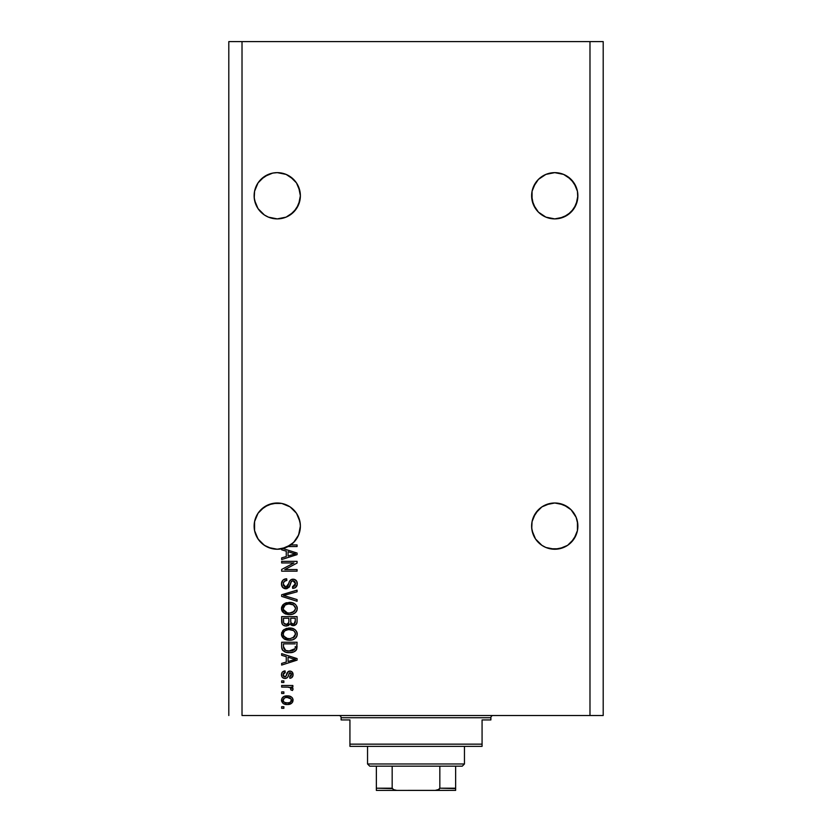 <?xml version="1.0" encoding="UTF-8"?>
<svg xmlns="http://www.w3.org/2000/svg" width="832" height="832" viewBox="0 0 832 832"><rect width="100%" height="100%" fill="white"/><g stroke="black" fill="none" stroke-linecap="round" stroke-linejoin="round"><path stroke-width="1.25" d="M300.269 193.502L299.936 191.256A23.13 23.13 0 0 0 299.936 191.246L298.615 186.919L300.373 195.77L298.615 204.61L296.483 208.614L290.098 214.989L286.104 217.131L277.254 218.889L268.403 217.131L264.399 214.989L268.403 217.131L264.399 214.989L268.403 217.131L277.254 218.889L286.104 217.131L281.767 218.442L286.104 217.131L293.602 212.118L290.098 214.989M260.915 179.4A23.13 23.13 0 0 0 260.894 179.421L268.403 174.398L264.399 176.54L272.74 173.087L268.403 174.398A23.13 23.13 0 0 0 268.403 174.398L272.74 173.087A23.13 23.13 0 0 0 272.719 173.087L277.254 172.64L286.114 174.408A23.13 23.13 0 0 0 286.104 174.398L281.767 173.087L286.104 174.398L293.602 179.41A23.13 23.13 0 0 0 293.592 179.4L296.483 182.915L299.936 191.256M272.74 173.087L277.254 172.64A23.13 23.13 0 0 0 277.233 172.64M255.892 204.61L254.571 200.273L258.024 208.614L264.399 214.989L258.024 208.614L255.892 204.61L254.238 198.026L254.571 191.256A23.13 23.13 0 0 0 254.571 191.256L258.024 182.915L255.892 186.919L258.024 182.915L264.399 176.54L260.905 179.41M577.762 193.502L577.429 191.256A23.13 23.13 0 0 0 577.429 191.246L576.108 186.919L577.429 191.256L577.762 198.026L576.108 204.61L573.976 208.614L567.601 214.989L563.597 217.131L554.746 218.889L545.896 217.131L538.398 212.118L533.385 204.61L531.627 195.77A23.13 23.13 0 0 1 554.746 172.64A23.13 23.13 0 0 1 577.876 195.77L576.108 204.61L571.095 212.118L563.597 217.131L554.746 218.889L545.896 217.131L538.398 212.118L535.517 208.614L532.064 200.273L532.064 191.256A23.13 23.13 0 0 0 532.064 191.256L535.517 182.915L533.385 186.919L538.398 179.41A23.13 23.13 0 0 0 538.387 179.421L535.517 182.915L538.398 179.41L545.896 174.398L541.902 176.54L545.896 174.398L554.746 172.64L563.597 174.398L559.26 173.087L563.597 174.398L571.095 179.41A23.13 23.13 0 0 0 571.085 179.4M554.767 172.64A23.13 23.13 0 0 0 554.726 172.64L563.597 174.398M531.731 193.502L532.064 191.256M254.571 200.273L254.124 195.77A23.13 23.13 0 0 1 277.254 172.64A23.13 23.13 0 0 1 300.373 195.77L298.615 204.61L293.602 212.118L296.483 208.614L299.936 200.273M260.915 509.756A23.13 23.13 0 0 0 260.884 509.777L268.403 504.754L264.399 506.886A23.13 23.13 0 0 0 264.399 506.896L272.74 503.433L268.445 504.733A23.13 23.13 0 0 0 268.362 504.774M286.146 504.774A23.13 23.13 0 0 0 286.104 504.754L290.087 506.886A23.13 23.13 0 0 0 290.087 506.886L293.602 509.766A23.13 23.13 0 0 0 293.592 509.756L296.483 513.271L299.936 521.602A23.13 23.13 0 0 0 299.926 521.591L298.615 517.265L300.269 523.848M268.445 504.733L272.74 503.433L281.767 503.433L277.254 502.996L281.767 503.433L277.254 502.996L281.767 503.433L290.098 506.886L286.104 504.754L290.098 506.886L296.483 513.271A23.13 23.13 0 0 0 296.473 513.25M286.104 504.754L281.767 503.433A23.13 23.13 0 0 0 281.736 503.433M258.034 513.25A23.13 23.13 0 0 0 258.014 513.282L255.892 517.265A23.13 23.13 0 0 0 255.882 517.286M254.238 523.848L254.571 521.602A23.13 23.13 0 0 0 254.571 521.602L258.024 513.271L264.399 506.886L260.905 509.766M538.398 542.474L535.517 538.97L541.902 545.345L535.517 538.97L532.064 530.629L531.627 526.115A23.13 23.13 0 0 1 554.746 502.996A23.13 23.13 0 0 1 577.876 526.115L577.429 530.629L573.976 538.97L567.601 545.345L563.597 547.487L554.746 549.245L545.896 547.487L541.902 545.345L545.896 547.487L541.902 545.345L545.896 547.487L554.746 549.245L550.233 548.798L559.26 548.798L567.601 545.345L559.26 548.798A23.13 23.13 0 0 1 533.385 534.976L531.731 528.382L532.064 521.602L535.517 513.271L533.385 517.265L538.398 509.766L535.517 513.271L541.902 506.886L538.398 509.766L541.902 506.886L550.233 503.433L545.896 504.754L554.746 502.996L563.555 504.733M559.26 503.433L567.601 506.886L563.597 504.754L571.095 509.766L576.108 517.265L577.762 523.848M299.936 521.602L300.373 526.115L299.728 531.565L297.814 536.702L294.746 541.247L290.69 544.939L297.076 544.939L297.076 546.541L288.101 546.541A23.13 23.13 0 0 1 282.911 548.538L297.076 553.062L297.076 554.622L281.653 559.551L281.653 557.887L286.26 556.546L286.26 551.158L281.653 549.806L281.653 548.818L276.588 549.234L271.554 548.527L266.791 546.738L262.538 543.962L259.002 540.311L256.339 535.985L254.686 531.17L254.124 526.115A23.13 23.13 0 0 1 277.254 502.996A23.13 23.13 0 0 1 300.373 526.115L298.615 534.966L293.602 542.474L286.104 547.487L277.254 549.245L268.403 547.487L264.399 545.345L268.382 547.477L271.513 548.517L264.399 545.345L258.024 538.97L254.571 530.629L254.571 521.602M531.731 523.848L532.064 521.602M294.694 541.299L290.098 545.345L281.767 548.798L290.69 544.939A23.13 23.13 0 0 1 288.101 546.541L297.076 546.541L297.076 544.939L290.69 544.939A23.13 23.13 0 0 1 281.653 548.818L281.653 549.806L286.26 551.158L286.26 556.546L281.653 557.887L281.653 559.551L297.076 554.622L297.076 553.062L282.911 548.538A23.13 23.13 0 0 1 254.124 526.115L254.238 528.382M242.018 715.52L589.982 715.52L589.982 41.6L242.018 41.6L242.018 715.52L242.018 41.6L228.8 41.6L228.8 715.52L228.8 41.6L589.982 41.6L589.982 715.52L603.2 715.52L603.2 41.6L603.2 715.52L242.018 715.52M567.59 214.999A23.13 23.13 0 0 0 567.601 214.989L559.26 218.442L563.597 217.131L571.095 212.118L573.976 208.614L577.429 200.273A23.13 23.13 0 0 1 577.429 200.294M550.233 218.442L545.896 217.131L550.233 218.442A23.13 23.13 0 0 0 550.264 218.452M567.601 176.54L573.976 182.915L577.429 191.256M545.896 504.754L554.746 502.996M563.597 504.754L571.095 509.766L576.108 517.265M577.429 521.602L577.429 530.629L573.976 538.97L567.601 545.345L563.597 547.487M535.517 538.97L532.064 530.629A23.13 23.13 0 0 0 533.385 534.966M255.892 517.265L258.024 513.271M268.403 504.754L277.254 502.996M296.483 513.271L298.615 517.265M281.653 562.952L293.925 562.952L281.653 562.952L281.653 561.35L297.076 561.35L297.076 563.056L284.783 569.566L297.076 569.566L297.076 571.168L281.653 571.168L281.653 569.452L293.925 562.952L281.653 569.452L281.653 571.168L297.076 571.168L297.076 569.566L284.783 569.566L297.076 563.056L297.076 561.35L281.653 561.35L281.653 562.952L281.653 561.35L297.076 561.35L297.076 563.056M286.239 588.775L282.62 587.371L281.455 583.929L282.89 580.185L286.146 578.802L286.863 580.372L284.253 581.433L283.275 583.71L283.587 585.749L285.324 587.132L287.643 586.404L289.661 581.058L291.46 579.467L294.33 579.342L296.67 581.152L297.211 584.574L295.318 587.642L292.666 588.38L292.469 586.778L294.684 585.926L295.474 583.7L294.902 581.662L292.594 580.798L291.054 581.828L289.026 587.402L285.948 588.786L289.63 586.404L291.45 581.277L293.01 580.778L295.474 583.7L292.469 586.778L292.666 588.38C295.599 588.162 297.128 586.581 297.274 583.648C297.17 580.902 295.766 579.405 293.051 579.176C290.638 579.436 289.224 580.819 288.818 583.336L285.896 587.184L283.254 584.064C283.4 581.807 284.606 580.58 286.863 580.372L286.666 578.77C283.39 578.968 281.663 580.684 281.455 583.929C281.538 586.882 283.036 588.494 285.948 588.786L285.48 588.765M285.886 596.17L297.076 599.591L297.076 601.266L281.653 596.409L281.653 594.755L297.076 590.138L297.076 591.791L283.462 595.494L297.076 599.591L297.076 601.266L297.076 599.591L283.462 595.494L297.076 591.791L297.076 590.138L281.653 594.755L281.653 596.409L281.653 594.755L297.076 590.138L297.076 591.791L284.159 595.327M281.455 608.504L282.859 604.843L286.395 602.763L291.99 602.68L295.194 604.167L296.889 606.424L297.107 609.898L295.62 612.456L292.573 614.182L288.621 614.588L285.074 613.787L282.058 611.073L281.455 608.504L283.816 613.038L289.349 614.609C293.831 614.723 296.473 612.695 297.274 608.514C296.452 604.25 293.748 602.212 289.162 602.399L283.878 603.959L281.507 609.305M281.455 634.13L282.859 630.469L286.395 628.389L291.99 628.306L295.194 629.793L296.889 632.05L297.107 635.523L295.62 638.092L293.02 639.673L288.621 640.224L285.074 639.413L282.058 636.698L281.455 634.13L283.816 638.664L289.349 640.234C293.831 640.359 296.473 638.321 297.274 634.14C296.452 629.876 293.748 627.838 289.162 628.025L283.878 629.585L281.507 634.93M281.653 655.325L286.26 656.666L281.653 655.325L281.653 653.65L297.076 658.58L297.076 660.14L281.653 665.07L281.653 663.406L286.26 662.054L286.26 656.666L286.26 662.054L281.653 663.406L281.653 665.07L297.076 660.14L297.076 658.58L281.653 653.65L281.653 655.325L281.653 653.65L297.076 658.58L297.076 660.14L281.653 665.07L281.653 663.406M283.858 708.313L281.653 708.313L281.653 706.711L283.858 706.711L283.858 708.313L283.858 706.711L281.653 706.711L281.653 708.313L281.653 706.711L283.858 706.711L283.858 708.313L281.653 708.313L283.858 708.313M287.383 704.506L283.4 703.633L281.58 701.23L281.954 698.256L284.263 696.363L289.286 696.082L291.959 697.445L292.947 699.192L291.98 702.926L287.383 704.506C290.607 704.642 292.5 703.206 293.072 700.201C292.49 697.164 290.545 695.729 287.258 695.895C283.982 695.729 282.048 697.164 281.455 700.201C282.058 703.279 284.034 704.714 287.383 704.506L286.853 704.496M283.858 693.493L281.653 693.493L281.653 691.891L283.858 691.891L283.858 693.493L283.858 691.891L281.653 691.891L281.653 693.493L281.653 691.891L283.858 691.891L283.858 693.493L281.653 693.493L283.858 693.493M288.61 687.159L281.653 687.086L281.653 685.485L292.864 685.485L292.864 687.086L291.075 687.086L293.02 688.626L292.469 690.498L290.867 689.894L290.472 687.7L287.466 687.086L289.754 687.378L291.065 688.802L290.867 689.894L292.469 690.498L293.072 688.979L291.075 687.086L292.864 687.086L292.864 685.485L281.653 685.485L281.653 687.086L281.653 685.485L292.864 685.485L292.864 687.086M283.858 682.49L281.653 682.49L281.653 680.888L283.858 680.888L283.858 682.49L283.858 680.888L281.653 680.888L281.653 682.49L281.653 680.888L283.858 680.888L283.858 682.49L281.653 682.49L283.858 682.49M285.074 678.486L283.244 678.059L281.85 676.603L281.507 673.962L282.422 672.017L285.064 670.873L285.262 672.474L283.65 673.161L283.057 674.804L283.618 676.406L284.794 676.874L285.875 676.437L288.319 671.497L290.545 671.133L292.271 672.11L293.03 675.303L291.772 677.633L289.869 678.278L289.661 676.676L291.013 676.083L291.47 674.679L291.002 673.078L289.817 672.703L287.518 677.498L285.074 678.486C287.102 678.298 288.257 677.134 288.527 674.981L290.098 672.672L291.47 674.679L289.661 676.676L289.869 678.278C291.959 677.986 293.03 676.77 293.072 674.627C293.041 672.474 291.97 671.289 289.869 671.07C287.851 671.466 286.707 672.776 286.437 675.002L285.813 676.51L284.794 676.874L283.057 674.804L285.262 672.474L285.064 670.873C282.776 671.164 281.57 672.433 281.455 674.69C281.538 677.04 282.745 678.309 285.074 678.486L285.064 678.475M281.757 648.066L281.653 646.786C282.287 650.978 284.887 652.933 289.453 652.652L285.615 652.111L282.526 650.094L281.684 647.483L281.653 642.242L297.076 642.242L296.306 650.01L293.717 651.945L289.453 652.652C292.729 652.902 295.173 651.695 296.785 649.043L297.076 642.242L281.653 642.242L281.653 646.786L281.653 642.242L297.076 642.242M281.653 621.358C281.684 624.343 283.192 625.893 286.187 626.028L283.514 625.352L282.204 624.062L281.653 616.616L297.076 616.616L297.034 622.201L296.119 624.416L292.718 625.602L289.962 623.906L288.423 625.55L286.187 626.028L289.962 623.906L293.197 625.622C295.766 625.394 297.055 623.979 297.076 621.39L297.076 616.616L281.653 616.616L281.653 621.358L281.653 616.616L297.076 616.616L297.034 622.211M603.2 41.6L589.982 41.6L603.2 41.6M282.578 697.445L283.369 696.81M285.262 696.082L286.239 695.947M289.182 696.062L291.949 697.434M292.49 698.11L291.959 697.445M292.864 698.89L293.041 699.67M293.072 700.201L292.781 701.709M292.583 702.114L291.21 703.57M289.089 704.371L288.371 704.465M283.369 703.612L281.455 700.201M291.086 698.953L287.269 697.497C289.494 697.31 290.888 698.204 291.47 700.159C290.93 702.177 289.526 703.092 287.269 702.905L289.557 702.572M284.565 702.406L287.269 702.905C285.043 703.092 283.639 702.208 283.057 700.242L283.982 702.031M285.47 697.684L286.562 697.528M290.69 701.896L291.325 699.379M289.349 702.645L290.503 702.052M290.004 702.385L291.231 701.178M284.534 698.017L283.057 700.242C283.598 698.225 285.002 697.31 287.269 697.497L287.966 697.528M291.044 688.553L290.867 689.894L291.065 688.802L290.867 689.894L292.469 690.498L293.051 689.187M290.243 687.565L288.652 687.159M281.653 687.086L287.466 687.086M281.809 672.911L282.183 672.287M283.005 671.559L284.346 671.008M285.064 670.873L285.262 672.474L284.388 672.682M283.369 673.514L283.109 675.418M284.149 676.759L283.088 675.262M284.294 676.811L285.938 676.343M285.074 676.863L286.312 675.397M284.201 676.78L285.594 676.686M286.634 674.346L286.811 673.806M287.456 672.35L288.319 671.497M288.704 671.289L289.266 671.122M289.567 671.081L290.212 671.091M292.874 675.99L292.635 676.593M291.179 677.955L290.534 678.153M289.869 678.278L289.661 676.676L291.418 674.003M291.002 673.078L290.098 672.672L289.058 673.379M290.098 672.672L288.527 674.981L290.098 672.672L289.338 672.974M288.319 675.626L287.966 676.634M283.629 678.236L282.849 677.81M282.88 677.83L281.965 676.822M281.798 676.499L281.507 675.438M283.65 671.237L282.911 671.622M289.869 671.07L288.683 671.31M292.302 660.234L288.059 661.523L295.464 659.36L292.302 660.234L295.464 659.36L292.552 658.642L295.464 659.36L294.559 659.589M288.059 657.197L292.552 658.642L288.059 657.197L288.059 661.523L288.059 657.197M296.296 650.031L295.599 650.811M293.706 651.945L292.323 652.371M291.637 652.496L290.566 652.621M289.453 652.652L289.994 652.642M287.508 652.538L286.707 652.402M282.984 650.624L282.298 649.73M282.183 649.49L281.944 648.898M281.934 648.846L281.767 648.17M284.804 651.799L286.686 652.402M294.705 651.466L295.578 650.822M297.066 647.119L297.076 646.589M295.214 647.66L295.266 646.547M294.538 649.407L292.198 650.749M294.268 649.678L294.965 648.731L288.995 651.04L292.573 650.645L294.31 649.636M285.428 650.322L287.674 650.936M283.577 647.993L284.898 650.031M283.462 643.843L295.266 643.843L283.462 643.843L283.483 647.192L283.462 643.843M287.082 650.832L289.474 651.05L285.709 650.437L283.462 646.589M284.742 649.917L286.614 650.728M288.454 628.046L289.162 628.025M290.628 628.098L292.001 628.306M295.724 630.282L296.878 632.039L295.714 630.282M297.107 632.736L297.274 634.14M297.107 635.534L296.878 636.21M292.126 639.933L294.039 639.215M293.873 639.298L293.259 639.579M292.105 639.943L291.45 640.068M290.742 640.172L290.056 640.224M287.851 640.162L286.468 639.902M285.522 639.6L284.69 639.226M284.419 639.07L283.816 638.664M282.859 637.822L281.601 635.482M281.611 632.788L283.878 629.585M296.119 637.52L296.577 636.823M294.736 636.47L295.474 634.15L294.611 631.602L293.384 630.521L289.141 629.626C292.698 629.377 294.809 630.885 295.474 634.15L292.885 637.967L294.382 636.906M294.362 636.927L290.285 638.602M287.269 638.446L289.401 638.633C285.948 638.81 283.899 637.312 283.254 634.119L283.795 636.168L287.321 638.456M286.094 638.092L283.795 636.168M283.546 632.611L283.254 634.119C283.858 631.02 285.823 629.533 289.141 629.626L287.466 629.762M285.21 630.635L288.101 629.678L285.802 630.292M285.189 630.646L284.138 631.613M284.398 631.311L283.39 633.1M296.91 622.96L296.598 623.761M296.764 623.386L296.13 624.406M296.088 624.447L294.018 625.55M292.23 625.518L290.971 624.967M285.251 625.955L284.357 625.747M284.211 625.695L282.786 624.811M282.755 624.78L282.214 624.083M282.204 624.062L281.798 622.939M286.187 626.028L286.759 625.997M288.86 621.171L288.86 621.171C288.995 623.168 288.101 624.25 286.166 624.426C288.101 624.25 288.995 623.168 288.86 621.171L288.86 618.218L288.86 621.171M288.818 622.076L288.86 621.473M284.482 623.99L286.166 624.426L283.858 623.355M295.225 621.982L295.266 620.838C295.516 622.752 294.736 623.813 292.947 624.021L294.559 623.522L295.194 622.274M291.117 623.241L292.947 624.021L290.815 622.617L290.67 618.218L295.266 618.218L295.266 620.838L295.266 618.218L290.67 618.218L290.815 622.617L292.146 623.927M294.018 623.834L295.266 620.838M283.462 618.218L288.86 618.218L283.462 618.218L283.65 622.95L283.462 618.218M283.733 623.126L286.478 624.416L288.725 622.679M290.67 621.046L290.94 622.939M292.947 624.021L293.519 623.979M284.918 603.335L286.385 602.763M295.714 604.656L295.194 604.167M297.107 607.11L297.232 607.786M297.274 608.514L297.232 607.807M297.107 609.898L296.889 610.574M297.097 609.908L296.889 610.553M294.684 613.205L294.039 613.59M293.873 613.673L293.259 613.954M292.105 614.307L291.45 614.442M290.742 614.546L290.056 614.598M288.621 614.588L285.522 613.974M282.859 612.196L282.069 611.083M282.048 611.042L281.601 609.856M281.507 607.745L281.59 607.214M281.601 607.173L282.849 604.854M292.791 614.12L295.131 612.882M296.119 611.894L296.577 611.198M293.478 604.958L289.141 604.001C292.698 603.751 294.809 605.259 295.474 608.525L294.757 610.813M295.422 609.138L292.885 612.342L291.169 612.851L294.382 611.27M290.285 612.976L289.401 613.007C285.948 613.184 283.899 611.676 283.254 608.494L283.556 610.043M283.39 609.554L287.269 612.82L285.282 612.05L287.321 612.83M286.094 612.466L283.795 610.532M285.21 605.01L288.101 604.053L285.802 604.666M295.443 607.984L293.384 604.895M294.362 611.291L289.838 613.007M288.33 612.966L287.269 612.82M285.189 605.02L283.254 608.494C283.858 605.394 285.823 603.897 289.141 604.001L287.466 604.136M281.653 596.409L297.076 601.266L281.653 596.409M281.528 582.889L281.778 581.901M281.986 581.412L283.514 579.675M284.638 579.114L285.646 578.864L284.638 579.114M286.666 578.77L286.863 580.372L286.146 580.476L286.863 580.372M284.804 580.975L284.242 581.443M283.275 583.71L283.306 584.771M285.605 587.174L287.154 586.841M289.318 581.797L289.661 581.058M289.422 581.537L289.879 580.715M290.753 579.862L292.25 579.238M296.161 580.455L296.962 581.766M297.034 581.984L297.211 582.785M297.211 584.574L297.003 585.458M296.982 585.489L296.546 586.404M295.318 587.642L294.59 588.016M293.134 588.359L292.469 586.778L293.051 586.706M293.79 586.498L294.684 585.936M295.11 585.354L295.433 584.314M295.433 584.282L295.443 583.159M294.06 580.986L293.467 580.809M292.594 580.798L290.919 582.13M293.01 580.778L292.178 580.882M290.909 582.161L290.659 582.847M290.514 583.357L290.794 582.442M290.285 584.272L290.077 585.073M290.077 585.083L290.42 583.731M289.63 586.404L286.988 588.671M285.012 588.702L284.149 588.432M283.327 587.985L282.672 587.434M282.61 587.371L282.09 586.643M281.705 585.77L281.518 584.865L281.705 585.77M288.818 583.336L287.997 585.842M285.449 580.663L286.146 580.476M297.076 569.566L297.076 571.168L281.653 571.168L281.653 569.452M297.076 553.062L297.076 554.622L281.653 559.551L281.653 557.887M292.978 554.518L295.464 553.852L292.552 553.134L295.464 553.852L294.559 554.07M293.873 554.258L288.059 556.015L288.059 551.678L292.552 553.134L288.059 551.678L288.059 556.015L293.873 554.258M294.507 554.081L292.302 554.726M297.076 544.939L297.076 546.541M285.21 702.655L287.622 702.905M291.366 700.856L291.439 699.816M283.473 698.922L283.161 699.556M283.078 699.889L283.088 700.586M288.038 650.978L288.995 651.04M289.474 651.05L290.254 651.03M292.573 650.645L293.301 650.333M295.422 634.764L295.443 633.61M295.339 633.069L295.173 632.549M290.233 629.668L288.101 629.678M283.254 634.119L283.286 634.65M288.33 638.591L289.838 638.633M295.339 607.443L295.173 606.923M290.233 604.042L288.101 604.053M283.254 608.494L283.286 609.024M571.095 179.41L576.108 186.919M550.233 173.087L554.746 172.64M300.269 198.026L300.373 195.759A23.13 23.13 0 0 1 277.254 218.889A23.13 23.13 0 0 1 254.124 195.77L254.238 198.026M290.098 176.54L296.483 182.915L298.615 186.919M277.254 172.64L286.104 174.398M254.238 193.502L254.571 191.256M260.905 542.474L258.024 538.97M300.258 528.403L300.269 528.382A23.13 23.13 0 0 0 300.269 528.372L300.373 526.115A23.13 23.13 0 0 1 290.69 544.939M294.798 541.185L298.615 534.966L299.936 530.629A23.13 23.13 0 0 1 294.757 541.237M281.653 548.818L286.104 547.487M294.736 541.258A23.13 23.13 0 0 1 254.571 530.629L255.892 534.966M531.731 528.382L531.627 526.115A23.13 23.13 0 0 0 554.746 549.245A23.13 23.13 0 0 0 577.876 526.115L577.762 528.382A23.13 23.13 0 0 0 577.762 528.372M576.108 534.966L577.429 530.629A23.13 23.13 0 0 1 571.116 542.454L576.108 534.966M567.601 545.345L571.095 542.474M541.902 545.345L545.896 547.487M563.607 547.477A23.13 23.13 0 0 0 567.57 545.366M567.622 545.324A23.13 23.13 0 0 0 571.085 542.485M264.399 214.989L268.403 217.131M577.762 198.026L577.876 195.77A23.13 23.13 0 0 1 554.746 218.889A23.13 23.13 0 0 1 531.627 195.77L531.731 198.026M541.902 214.999A23.13 23.13 0 0 1 541.892 214.989L545.896 217.131M532.074 200.294A23.13 23.13 0 0 1 532.064 200.273L533.385 204.61A23.13 23.13 0 0 0 533.395 204.641M338.915 715.52A2.205 2.205 0 0 1 341.12 717.725L341.12 719.93L349.929 719.93L349.929 744.151L482.071 744.151L482.071 719.93L490.88 719.93L490.88 717.725A2.205 2.205 0 0 1 493.085 715.52A2.205 2.205 0 0 0 490.88 717.725L341.12 717.725A2.205 2.205 0 0 0 338.915 715.52M490.318 719.93L482.071 719.93L482.071 746.356L349.929 746.356L482.071 746.356L482.071 744.151L349.929 744.151L349.929 719.93L341.12 719.93L341.12 717.725L490.88 717.725L490.88 719.93L490.318 719.93L490.88 719.93M349.929 744.151L349.929 746.356L349.929 744.151M341.12 719.93L341.682 719.93M455.645 788.601L439.826 788.195L439.826 766.178L462.249 766.178L464.454 763.974L367.546 763.974L369.751 766.178L439.826 766.178L369.751 766.178L367.546 763.974L464.454 763.974L464.454 746.356L464.454 763.974L462.249 766.178L439.826 766.178L439.826 788.195L439.15 789.37L435.198 790.4L396.802 790.4L393.047 789.516M367.546 746.356L367.546 763.974L367.546 746.356M455.645 788.195L455.645 790.379L435.198 790.4L437.913 790.015L439.826 788.195L455.645 788.195L455.645 766.178L455.645 790.379L376.355 790.4L396.802 790.4L394.077 790.005L392.174 788.195L392.174 766.178L392.174 788.195L376.355 788.195L376.355 790.317M392.246 788.601L376.355 788.195L376.355 788.861M376.355 766.178L376.355 788.195L376.355 766.178"/></g></svg>
